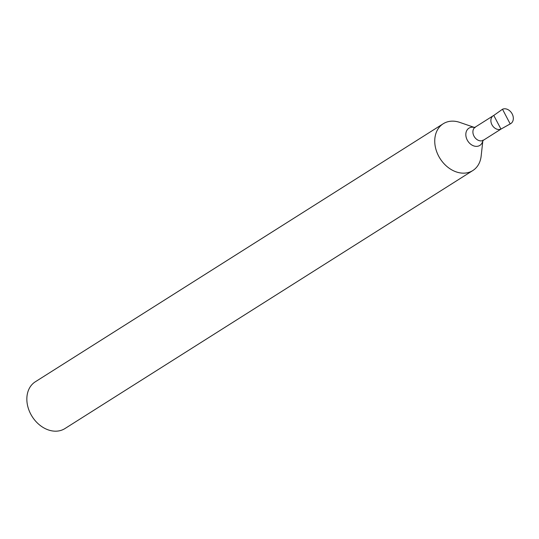 <?xml version="1.0" encoding="UTF-8"?>
<svg xmlns="http://www.w3.org/2000/svg" width="539" height="539" viewBox="0 0 539 539"><rect width="100%" height="100%" fill="white"/><g stroke="black" fill="none" stroke-linecap="round" stroke-linejoin="round"><path stroke-width="0.81" d="M510.197 123.916A8.307 6.38 57.7 0 0 510.554 123.734A8.307 6.38 57.7 0 0 512.05 113.689A8.307 6.38 57.7 0 0 502.496 109.242L510.197 123.916L500.947 129.084L493.778 115.44A7.721 5.936 57.7 0 0 493.232 115.737A7.721 5.936 57.7 0 0 492.35 125.432A7.721 5.936 57.7 0 0 501.492 128.787M474.435 127.453L459.807 122.407A27.684 21.27 57.7 0 0 445.18 122.697A27.684 21.27 57.7 0 0 443.22 123.754A27.684 21.27 57.7 0 0 440.046 158.52A27.684 21.27 57.7 0 0 472.818 170.546A27.684 21.27 57.7 0 0 481.145 156.135L482.85 140.753M443.22 123.754L35.325 381.78A27.684 21.27 57.7 0 0 32.151 416.546A27.684 21.27 57.7 0 0 64.923 428.572L472.818 170.546M500.947 129.084A7.721 5.936 57.7 0 0 501.277 128.915L510.554 123.734M493.778 115.44L502.496 109.242M493.232 115.737L475.263 127.103A7.721 5.936 57.7 0 0 474.381 136.805A7.721 5.936 57.7 0 0 483.523 140.16L501.385 128.855M474.381 127.467A10.194 7.836 57.7 0 0 469.671 127.777A10.194 7.836 57.7 0 0 469.624 143.273A10.194 7.836 57.7 0 0 482.816 140.8M482.917 140.1L482.735 140.922L483.523 140.16M475.061 127.669L474.232 127.487L475.263 127.103"/></g></svg>
